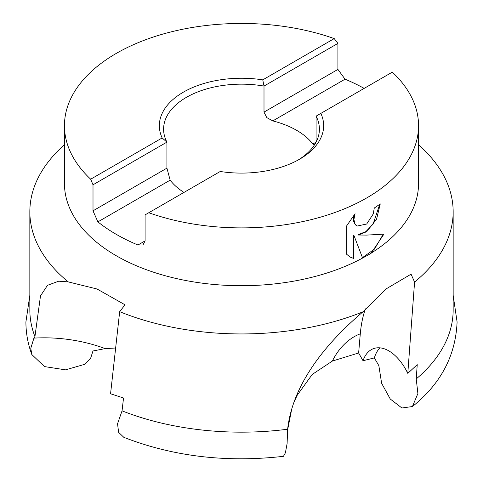 <?xml version="1.0" encoding="UTF-8"?>
<svg xmlns="http://www.w3.org/2000/svg" width="483" height="483" viewBox="0 0 483 483"><rect width="100%" height="100%" fill="white"/><g stroke="black" fill="none" stroke-linecap="round" stroke-linejoin="round"><path stroke-width="0.72" d="M418.55 144.785A211.657 122.199 180 0 1 453.157 211.747L453.157 309.965A211.657 122.199 180 0 1 416.225 378.926L417.892 393.524L412.422 406.541L401.904 407.996L390.276 399.024L381.624 383.285L378.847 365.655L374.367 357.915L363.023 360.723L358.634 352.982L332.425 361.036L312.253 374.416L297.293 395.094L294.189 401.699M287.101 443.611L287.633 429.224A211.657 122.199 180 0 1 122.048 410.84L117.544 423.796L118.613 432.339L123.805 437.314C173.035 456.477 226.243 462.817 283.436 456.326L285.393 452.843L287.101 443.611M115.588 348.008L105.185 348.605L92.959 350.99L90.496 358.7L84.362 364.417L65.555 369.845L44.521 366.591L31.812 354.528L30.785 348.291L33.925 338.118L34.933 336.597A211.657 122.199 180 0 1 29.843 309.965L29.843 211.747A211.657 122.199 180 0 1 64.45 144.785M316.081 142.129L316.081 116.149L320.851 113.39A82.152 47.431 180 0 1 299.593 159.203A82.152 47.431 180 0 1 220.236 171.483L145.087 214.869L145.087 240.89L142.962 244.99L137.951 245.008A177.05 102.215 180 0 1 97.892 221.878L93.008 210.823L93.008 184.802L90.677 179.205A177.05 102.215 180 0 1 64.45 125.671A177.05 102.215 180 0 1 116.306 53.39A177.05 102.215 180 0 1 334.23 38.592L337.913 43.404L337.913 69.425L345.049 79.188A177.05 102.215 180 0 1 364.164 88.389M183.969 192.421A77.902 44.973 180 0 1 170.155 180.159L166.919 168.15L166.919 142.129A77.902 44.973 180 0 1 163.598 129.136A77.902 44.973 180 0 1 186.414 97.337A77.902 44.973 180 0 1 264.002 86.077L337.913 43.404M93.008 184.802L166.919 142.129L162.149 137.945A82.152 47.431 180 0 1 183.413 92.132A82.152 47.431 180 0 1 262.764 79.858L334.23 38.592M362.606 258.055L353.948 235.456L353.948 258.568L350.09 257.065L346.703 254.306L346.703 225.796L355.077 213.721L353.918 219.439L354.757 223.46L355.778 224.987L357.1 226.056L366.694 224.021L373.274 213.903L374.271 208.022A177.05 102.215 0 0 0 380.26 203.886L376.589 219.143L366.694 231.677L358.464 235.016L366.694 235.094L383.9 234.146L371.095 253.315L362.606 258.055A177.05 102.215 180 0 1 171.127 277.29A177.05 102.215 180 0 1 64.45 183.492L64.45 125.671M34.933 336.597L40.494 295.91L47.491 285.32L58.678 281.191L68.169 281.873A211.657 122.199 180 0 1 29.843 211.747M68.169 281.873L97.071 289.015L125.006 304.809L119.675 311.674L110.565 393.772L123.533 398.004L122.048 410.84M287.633 429.224C292.511 384.504 325.391 343.63 362.975 311.813A211.657 122.199 180 0 1 119.675 311.674M362.962 311.819L385.893 289.027L411.069 274.169L414.577 282.078L407.791 373.365L417.234 364.653L416.225 378.926M320.851 113.39L392.323 72.13A177.05 102.215 180 0 1 418.55 125.671A177.05 102.215 180 0 1 366.694 197.945A177.05 102.215 180 0 1 148.77 212.743M349.837 256.92L353.948 258.568M379.753 204.255L373.093 224.106L365.891 231.605L357.963 234.726L358.464 235.016M357.1 226.056L355.277 224.698L353.622 221.268L353.417 219.149L354.093 214.838M353.447 258.278L353.447 235.167L353.948 235.456M362.443 257.656L374.482 249.083L383.254 234.213M418.55 125.671L418.55 183.492A177.05 102.215 180 0 1 371.415 252.941M291.629 409.566L287.633 429.822M379.994 347.838A42.492 24.253 -109.7 0 0 374.367 357.915M363.023 360.723A42.492 24.253 70.3 0 1 373.613 348.587A42.492 24.253 70.3 0 1 407.791 373.365M453.157 211.747A211.657 122.199 180 0 1 414.577 282.078M365.402 308.842A114.791 65.513 -109.7 0 0 360.288 333.856L358.634 352.982M262.764 79.858L264.002 86.077L264.002 112.098L266.773 117.604L272.78 120.907A77.902 44.973 180 0 1 312.845 144.037L314.149 145.365M90.677 179.205L162.149 137.945M316.081 116.149A77.902 44.973 180 0 1 319.402 129.136A77.902 44.973 180 0 1 298.047 160.072M33.925 338.118A114.791 72.842 -174.5 0 1 105.185 348.605M332.425 361.036A38.266 24.506 -55.1 0 1 360.288 333.856M296.375 396.03A114.791 58.986 -175.1 0 1 297.293 395.094M312.845 144.037L316.051 142.183M137.951 245.008L145.087 240.89M272.78 120.907L345.049 79.188M97.892 221.878L170.155 180.159M264.002 112.098L337.913 69.425M93.008 210.823L166.919 168.15M412.422 406.547C440.792 383.81 455.686 355.615 457.093 321.962L453.157 295.282M31.812 354.528C27.905 343.956 25.937 333.101 25.907 321.962L29.843 295.282"/></g></svg>
